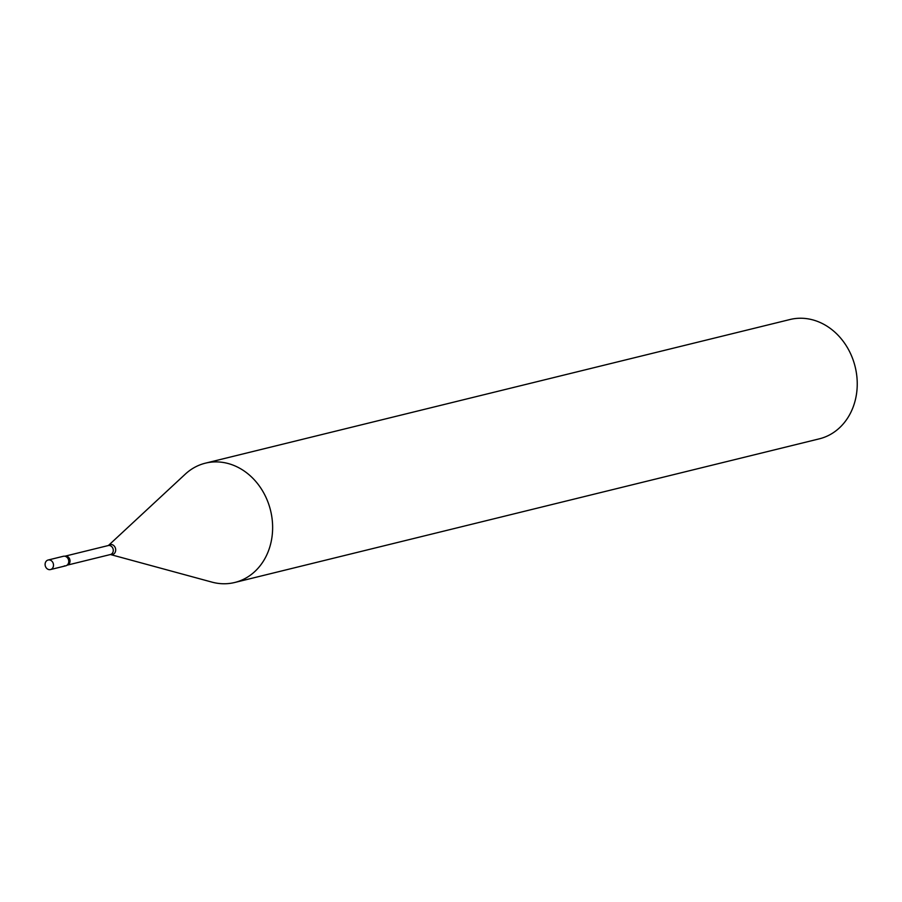 <?xml version="1.0" encoding="UTF-8"?>
<svg xmlns="http://www.w3.org/2000/svg" width="902" height="902" viewBox="0 0 902 902"><rect width="100%" height="100%" fill="white"/><g stroke="black" fill="none" stroke-linecap="round" stroke-linejoin="round"><path stroke-width="1.35" d="M45.1 564.156A4.916 4.16 76.2 0 1 48.122 560.018A4.916 4.16 76.2 0 1 53.5 565.43A4.916 4.16 76.2 0 1 50.467 569.568A4.916 4.16 76.2 0 1 45.1 564.156M48.122 560.018L63.388 556.275A4.916 4.16 76.2 0 1 68.755 561.687A4.916 4.16 76.2 0 1 65.733 565.813L50.467 569.568M66.974 565.238L67.176 565.159A4.623 3.912 76.2 0 0 70.006 560.503A4.623 3.912 76.2 0 0 66.297 556.128A4.623 3.912 76.2 0 0 64.978 556.184L64.752 556.207A4.916 4.16 76.2 0 1 64.786 556.207A4.916 4.16 76.2 0 1 68.608 560.074A4.916 4.16 76.2 0 1 66.974 565.238A4.916 4.16 76.2 0 1 64.335 565.881M108.432 545.473L185.316 474.114A61.437 51.989 76.2 0 1 205.408 463.166L790.017 319.511A61.437 51.989 76.2 0 1 807.515 318.767A61.437 51.989 76.2 0 1 856.9 376.935A61.437 51.989 76.2 0 1 819.332 438.834L234.723 582.489A61.437 51.989 76.2 0 1 217.213 583.233A61.437 51.989 76.2 0 1 211.857 582.094L110.439 554.527A4.623 3.912 76.2 0 0 113.257 549.87A4.623 3.912 76.2 0 0 109.548 545.496A4.623 3.912 76.2 0 0 108.229 545.552L108.409 545.496A5.119 4.33 76.2 0 1 111.544 544.515A5.119 4.33 76.2 0 1 115.681 550.22A5.119 4.33 76.2 0 1 111.07 554.595A5.119 4.33 76.2 0 1 110.653 554.505M205.408 463.166A61.437 51.989 76.2 0 1 222.918 462.422A61.437 51.989 76.2 0 1 272.291 520.601A61.437 51.989 76.2 0 1 234.723 582.489M64.978 556.184L108.229 545.552M67.176 565.159L110.439 554.527"/></g></svg>

